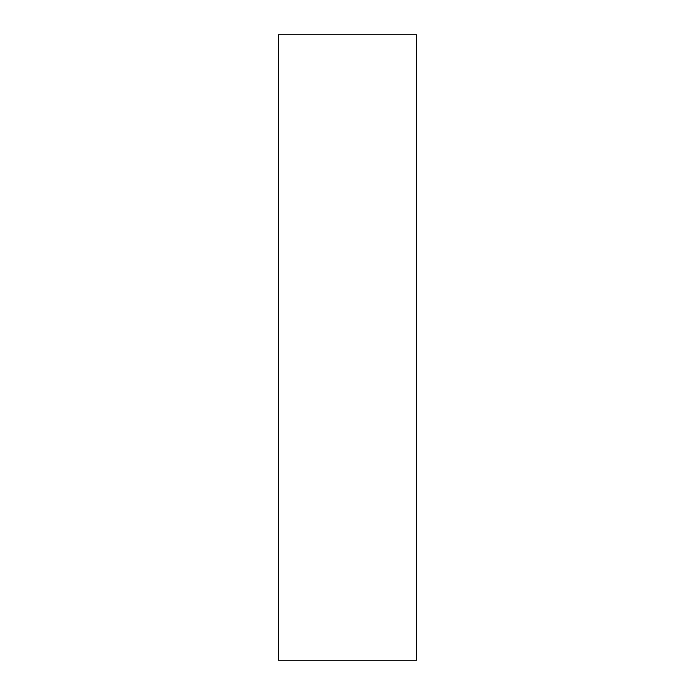 <?xml version="1.0" encoding="UTF-8"?>
<svg xmlns="http://www.w3.org/2000/svg" width="695" height="695" viewBox="0 0 695 695"><rect width="100%" height="100%" fill="white"/><g stroke="black" fill="none" stroke-linecap="round" stroke-linejoin="round"><path stroke-width="1.04" d="M416.514 660.25L278.487 660.25L278.487 34.75L416.514 34.75L416.514 660.25"/></g></svg>
